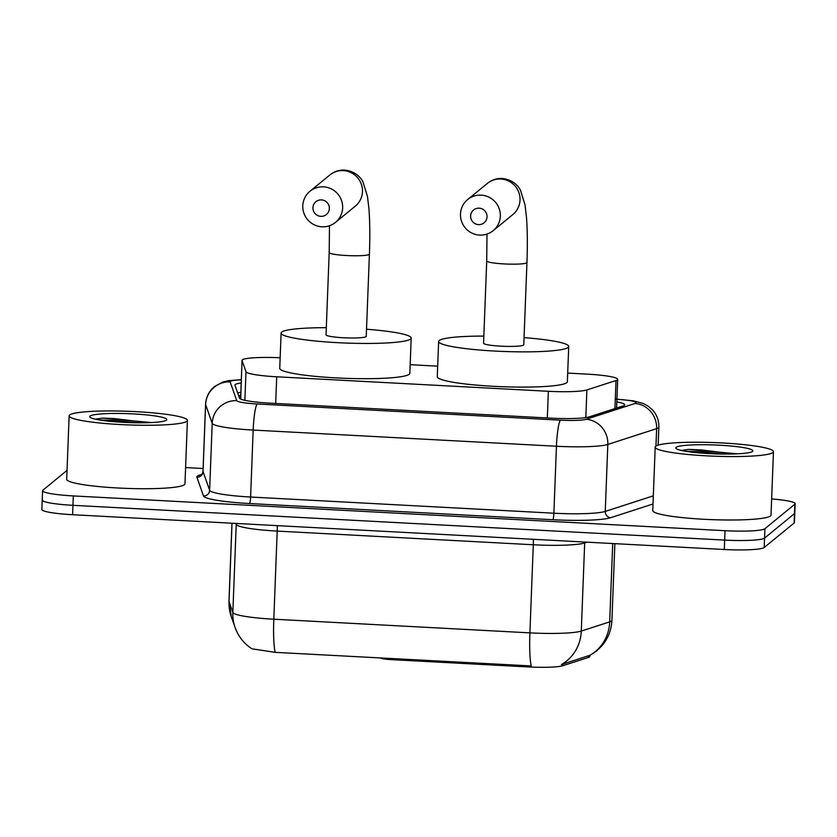 <?xml version="1.0" encoding="UTF-8"?>
<svg xmlns="http://www.w3.org/2000/svg" width="837" height="837" viewBox="0 0 837 837"><rect width="100%" height="100%" fill="white"/><g stroke="black" fill="none" stroke-linecap="round" stroke-linejoin="round"><path stroke-width="1.26" d="M380.689 657.903A11.833 1.36 2.2 0 0 390.931 659.608L528.157 666.932L528.199 665.781L531.244 666.011A41.421 5.304 93.1 0 1 529.905 632.866A47.343 5.441 2.2 0 0 581.286 631.067A41.421 39.266 72.1 0 1 561.386 664.568L588.39 655.769L589.865 655.402L589.834 656.428A31.952 3.672 -177.8 0 1 589.541 656.888A31.952 3.672 -177.8 0 1 588.327 657.463L562.83 665.718A31.952 3.672 -177.8 0 1 528.157 666.932M280.154 357.755A35.51 4.08 2.2 0 0 242.019 360.36A35.51 4.08 2.2 0 0 242.05 360.548L245.984 371.743A35.51 4.08 2.2 0 0 276.712 376.786L548.35 391.287A35.51 4.08 2.2 0 0 586.883 389.937L616.022 380.511A35.51 4.08 2.2 0 0 617.371 379.862A35.51 4.08 2.2 0 0 617.685 379.349A35.51 4.08 2.2 0 0 586.936 374.118L567.695 373.093M242.019 360.36L240.7 399.071M437.678 366.156L410.161 364.681M589.593 655.486L589.604 655.486A41.421 39.266 72.1 0 0 609.692 621.87A47.343 5.441 2.2 0 0 611.502 621.012A47.343 5.441 2.2 0 0 611.92 620.332L614.871 543.663M771.641 498.946A35.51 4.08 -177.8 0 1 795.15 503.696L794.784 513.091A35.51 4.08 -177.8 0 1 794.47 513.615L764.547 538.107A35.51 4.08 -177.8 0 1 724.664 540.106L72.965 505.318A35.51 4.08 -177.8 0 1 42.216 500.087L41.85 509.482A35.51 4.08 -177.8 0 0 72.599 514.713L724.298 549.501A35.51 4.08 -177.8 0 0 764.191 547.513L794.114 523.01A35.51 4.08 -177.8 0 0 794.428 522.497L794.784 513.091A35.51 4.08 -177.8 0 1 794.47 513.615L764.547 538.107A35.51 4.08 -177.8 0 1 724.664 540.106L72.965 505.318A35.51 4.08 -177.8 0 1 42.216 500.087A35.51 4.08 -177.8 0 1 42.53 499.574M235.124 627.572L231.284 616.66A41.421 41.107 -19.4 0 1 229.014 601.552L232.843 612.475A41.421 41.107 -19.4 0 0 235.124 627.572C238.388 636.549 243.985 643.622 251.906 648.801L275.153 652.347L528.199 665.781M241.15 383.001A35.51 4.08 2.2 0 0 234.925 385.062A35.51 4.08 2.2 0 0 234.956 385.24L239.476 398.119A35.51 4.08 2.2 0 0 270.205 403.162L550.976 418.155A35.51 4.08 2.2 0 0 589.51 416.805L623.021 405.955A35.51 4.08 2.2 0 0 624.371 405.317A35.51 4.08 2.2 0 0 624.684 404.794A35.51 4.08 2.2 0 0 616.817 401.917M795.15 503.696A35.51 4.08 -177.8 0 1 794.836 504.209L764.913 528.712A35.51 4.08 -177.8 0 1 725.02 530.7L73.321 495.922A35.51 4.08 -177.8 0 1 42.572 490.691A35.51 4.08 -177.8 0 1 42.886 490.179L67.044 470.394M185.584 467.569L203.109 468.511M237.656 392.919A35.51 4.08 -177.8 0 1 240.794 392.396M655.716 446.267A59.176 6.801 -177.8 0 1 718.408 442.763A59.176 6.801 -177.8 0 1 773.461 451.666A59.176 6.801 -177.8 0 1 772.928 452.524A59.176 6.801 -177.8 0 1 710.247 456.029A59.176 6.801 -177.8 0 1 655.193 447.125A59.176 6.801 -177.8 0 1 655.716 446.267M773.461 451.666L771.023 515.1A59.176 6.801 -177.8 0 1 770.5 515.958A59.176 6.801 -177.8 0 1 707.809 519.474A59.176 6.801 -177.8 0 1 652.755 510.56L655.193 447.125M752.536 451.436A38.586 4.436 -177.8 0 1 713.898 453.811A38.586 4.436 -177.8 0 1 676.014 448.433A38.586 4.436 -177.8 0 1 676.118 447.356A38.586 4.436 -177.8 0 1 719.213 445.179A38.586 4.436 -177.8 0 1 752.599 451.373A38.586 4.436 -177.8 0 1 752.536 451.436M737.481 453.821L688.432 449.385L681.412 450.463M734.018 453.957L700.893 449.887L688.432 449.385M723.409 454.052L700.82 451.76L685.388 451.227M69.659 414.985A59.176 6.801 -177.8 0 1 132.351 411.48A59.176 6.801 -177.8 0 1 187.404 420.383A59.176 6.801 -177.8 0 1 186.871 421.241A59.176 6.801 -177.8 0 1 124.19 424.746A59.176 6.801 -177.8 0 1 69.136 415.843A59.176 6.801 -177.8 0 1 69.659 414.985M187.404 420.383L184.967 483.828A59.176 6.801 -177.8 0 1 184.443 484.686A59.176 6.801 -177.8 0 1 121.752 488.191A59.176 6.801 -177.8 0 1 66.698 479.277L69.136 415.843M166.479 420.153A38.586 4.436 -177.8 0 1 127.841 422.539A38.586 4.436 -177.8 0 1 89.957 417.15A38.586 4.436 -177.8 0 1 90.061 416.073A38.586 4.436 -177.8 0 1 133.156 413.897A38.586 4.436 -177.8 0 1 166.542 420.101A38.586 4.436 -177.8 0 1 166.479 420.153M151.424 422.539L102.376 418.102L95.355 419.18M147.961 422.675L114.836 418.615L102.376 418.102M137.352 422.769L114.763 420.477L99.331 419.944M479.141 208.172A8.286 8.161 -129.3 0 0 470.624 215.956A8.286 8.161 -129.3 0 0 478.513 224.619A8.286 8.161 -129.3 0 0 487.04 216.835A8.286 8.161 -129.3 0 0 479.141 208.172M479.643 235.082A20.119 19.816 50.7 0 1 467.663 199.541A20.119 19.816 50.7 0 1 499.281 208.947A20.119 19.816 50.7 0 1 479.643 235.082M526.944 262.515A20.119 2.312 2.2 0 1 526.755 262.797A20.119 2.312 2.2 0 1 504.156 263.927A20.119 2.312 2.2 0 1 486.726 260.966L483.566 343.201A20.119 2.312 2.2 0 0 502.284 346.236A20.119 2.312 2.2 0 0 523.596 345.043A20.119 2.312 2.2 0 0 523.784 344.75L526.944 262.515C527.592 245.053 527.436 229.872 526.452 216.992L525.019 204.856L520.52 190.365C519.233 187.624 514.169 179.777 502.242 178.469C496.592 178.291 491.622 179.934 487.343 183.418L467.663 199.541M524.056 337.635A65.098 7.481 -177.8 0 1 568.721 346.476A65.098 7.481 -177.8 0 1 568.145 347.418A65.098 7.481 -177.8 0 1 499.187 351.278A65.098 7.481 -177.8 0 1 438.63 341.475A65.098 7.481 -177.8 0 1 439.205 340.533A65.098 7.481 -177.8 0 1 483.838 336.087M568.721 346.476L567.371 381.714A65.098 7.481 -177.8 0 1 566.785 382.655A65.098 7.481 -177.8 0 1 497.837 386.516A65.098 7.481 -177.8 0 1 437.28 376.723L438.63 341.475M321.46 199.897A8.286 8.161 -129.3 0 0 312.933 207.681A8.286 8.161 -129.3 0 0 320.822 216.344A8.286 8.161 -129.3 0 0 329.349 208.549A8.286 8.161 -129.3 0 0 321.46 199.897M321.952 226.796A20.119 19.816 50.7 0 1 309.972 191.255A20.119 19.816 50.7 0 1 341.601 200.671A20.119 19.816 50.7 0 1 321.952 226.796M369.41 254.103A20.119 2.312 2.2 0 1 369.232 254.396A20.119 2.312 2.2 0 1 346.623 255.526A20.119 2.312 2.2 0 1 329.192 252.554L326.043 334.79A20.119 2.312 2.2 0 0 344.76 337.824A20.119 2.312 2.2 0 0 366.072 336.631A20.119 2.312 2.2 0 0 366.25 336.338L369.41 254.103C370.069 236.641 369.902 221.47 368.918 208.58L367.485 196.454L362.986 181.953C361.699 179.212 356.646 171.365 344.708 170.068C339.058 169.88 334.089 171.533 329.809 175.006L309.972 191.255M366.522 329.223A65.098 7.481 -177.8 0 1 411.187 338.064A65.098 7.481 -177.8 0 1 410.611 339.006A65.098 7.481 -177.8 0 1 341.663 342.867A65.098 7.481 -177.8 0 1 281.096 333.063A65.098 7.481 -177.8 0 1 281.671 332.122A65.098 7.481 -177.8 0 1 326.315 327.685M411.187 338.064L409.837 373.312A65.098 7.481 -177.8 0 1 409.251 374.254A65.098 7.481 -177.8 0 1 340.303 378.104A65.098 7.481 -177.8 0 1 279.746 368.311L281.096 333.063M390.973 658.457L390.931 659.608M614.944 408.571L616.022 380.511M238.848 396.34A35.51 35.238 -19.4 0 1 240.669 395.629M588.327 657.463L588.39 655.769M562.83 665.718L562.903 664.013M585.827 417.59L586.883 389.937M547.325 417.956L548.35 391.287M275.687 403.455L276.712 376.786M244.885 400.327L245.984 371.743M240.585 398.736L242.05 360.548M587.093 542.177L584.676 542.962L581.286 631.067L609.692 621.87L612.705 543.548M275.153 652.347A41.421 5.304 -86.9 0 1 273.814 619.202L529.905 632.866L533.295 544.761L277.193 531.087A47.343 5.441 -177.8 0 1 236.233 524.36L235.898 523.428M236.233 523.449A11.833 11.749 160.6 0 1 236.233 524.36L232.843 612.475A47.343 5.441 2.2 0 0 273.814 619.202L277.193 531.087A11.833 1.517 93.1 0 0 277.225 525.636M231.284 616.66L228.972 601.311A47.343 5.441 2.2 0 0 229.014 601.552L232.016 523.23M794.114 523.01L794.836 504.209M764.191 547.513L764.913 528.712M724.298 549.501L725.02 530.7M72.599 514.713L73.321 495.922M584.739 542.052A11.833 11.216 -107.9 0 0 584.676 542.962A47.343 5.441 -177.8 0 1 533.295 544.761A11.833 1.517 93.1 0 0 533.315 539.31M241.276 379.862A23.666 2.72 2.2 0 0 230.342 381.4A23.666 2.72 2.2 0 0 230.144 381.86L236.735 400.62A23.666 2.72 2.2 0 0 257.221 403.989L560.497 420.174A23.666 2.72 2.2 0 0 586.182 419.274L634.99 403.476A23.666 2.72 2.2 0 0 635.89 403.047A23.666 2.72 2.2 0 0 616.921 399.291M615.959 399.071L633.211 400.818L643.402 403.56L648.058 406.06L652.18 409.534C656.773 414.482 658.991 420.341 658.855 427.111A47.343 5.441 -177.8 0 1 658.426 427.791A47.343 5.441 -177.8 0 1 656.626 428.649L655.957 446.09M634.99 403.476A23.666 22.442 72.1 0 1 656.626 428.649L607.819 444.447A47.343 5.441 -177.8 0 1 556.448 446.247L253.172 430.061A47.343 5.441 -177.8 0 1 212.2 423.334L205.609 404.574A47.343 5.441 -177.8 0 1 205.578 404.323L203.004 471.294A47.343 5.441 2.2 0 0 203.035 471.534L209.627 490.294A47.343 5.441 2.2 0 0 250.598 497.021L553.874 513.207A47.343 5.441 2.2 0 0 605.256 511.417L653.32 495.849M653.006 503.989L610.665 517.705A53.254 6.121 -177.8 0 1 552.859 519.725L249.583 503.539A53.254 6.121 -177.8 0 1 203.496 495.975L196.904 477.216A5.922 5.869 160.6 0 0 203.035 471.534L205.609 404.574A23.666 23.488 -19.4 0 1 230.144 381.86M196.904 477.216A53.254 6.121 -177.8 0 1 201.591 474.621M586.182 419.274A23.666 22.442 72.1 0 1 607.819 444.447L605.256 511.417A5.922 5.608 -107.9 0 0 610.665 517.705M560.497 420.174A23.666 3.024 93.1 0 0 556.448 446.247L553.874 513.207A5.922 0.753 -86.9 0 1 552.859 519.725M236.735 400.62A23.666 23.488 -19.4 0 0 212.2 423.334L209.627 490.294A5.922 5.869 160.6 0 1 203.496 495.975M257.221 403.989A23.666 3.024 93.1 0 0 253.172 430.061L250.598 497.021A5.922 0.753 -86.9 0 1 249.583 503.539M493.15 230.677L512.84 214.554A20.119 19.816 -129.3 0 0 500.861 179.013A20.119 19.816 -129.3 0 0 487.343 183.418M335.459 222.391L355.306 206.143A20.119 19.816 -129.3 0 0 343.327 170.612A20.119 19.816 -129.3 0 0 329.809 175.006M238.691 395.88L240.69 395.085M616.587 408.037L617.685 379.349M589.844 655.455L596.718 650.883L601.949 645.766C608.133 638.422 611.46 629.937 611.92 620.332M228.972 601.311L231.975 523.219M241.276 379.653L228.501 380.657L222.736 382.049L214.439 386.579C208.947 391.214 205.996 397.136 205.578 404.323M42.572 490.691L42.216 500.087M658.855 427.111L658.154 445.138M200.911 475.144C201.863 474.652 202.554 473.365 203.004 471.294M486.726 260.966L486.998 234.078M329.192 252.554L329.475 225.739"/></g></svg>
